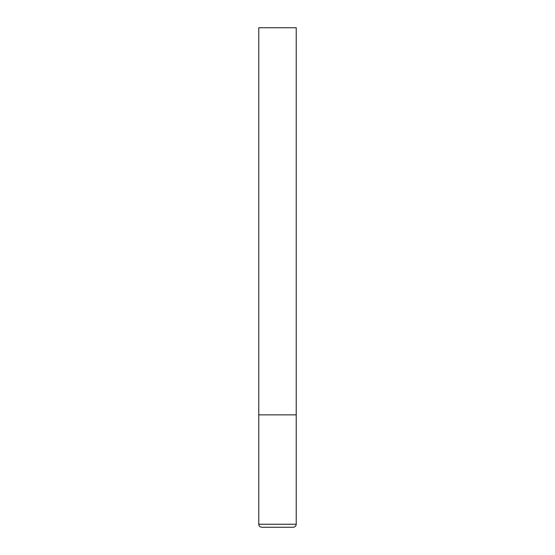 <?xml version="1.0" encoding="UTF-8"?>
<svg xmlns="http://www.w3.org/2000/svg" width="555" height="555" viewBox="0 0 555 555"><rect width="100%" height="100%" fill="white"/><g stroke="black" fill="none" stroke-linecap="round" stroke-linejoin="round"><path stroke-width="0.83" d="M258.769 524.253L296.231 524.253L296.231 414.863L258.769 414.863L296.231 414.863L296.231 27.75L258.769 27.75L258.769 524.253C258.928 526.057 259.927 527.056 261.766 527.25L293.234 527.25L261.766 527.25M296.231 524.253C296.072 526.057 295.073 527.056 293.234 527.25"/></g></svg>
